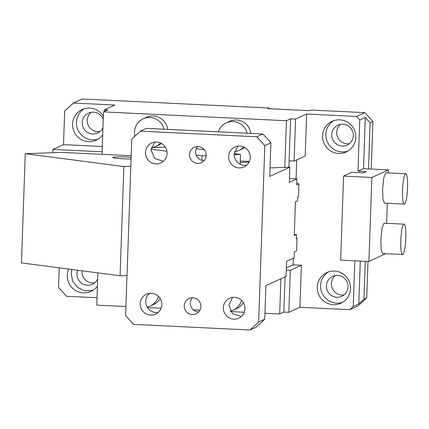 <?xml version="1.0" encoding="UTF-8"?>
<svg xmlns="http://www.w3.org/2000/svg" width="429" height="429" viewBox="0 0 429 429"><rect width="100%" height="100%" fill="white"/><g stroke="black" fill="none" stroke-linecap="round" stroke-linejoin="round"><path stroke-width="0.64" d="M284.802 167.401L286.433 120.737L103.502 111.899L107.658 110.006L104.333 109.845L114.865 105.041L73.289 103.035L64.677 111.036L63.503 144.637L102.295 146.514M286.433 120.737L290.589 118.844L295.581 119.085L306.66 114.028L356.553 116.441L364.864 112.65L310.816 110.038L309.432 110.671L267.857 108.66L269.24 108.028L82.153 98.992L73.289 103.035M103.502 111.899L102.022 154.327M250.815 133.414A15.181 14.935 -114.5 0 0 229.654 121.316L226.33 122.833A15.181 14.935 -114.5 0 0 218.372 131.848M234.465 151.694A15.181 14.935 -114.5 0 0 238.932 150.461L242.256 148.943A15.181 14.935 -114.5 0 0 244.728 147.512M167.664 129.397A15.181 14.935 -114.5 0 0 146.509 117.299L143.184 118.817A15.181 14.935 -114.5 0 0 134.969 136.181M151.957 147.592A15.181 14.935 -114.5 0 0 155.781 146.445L159.105 144.927A15.181 14.935 -114.5 0 0 161.577 143.495M288.899 167.256L290.589 118.844M295.581 119.085L294.112 161.089L289.125 160.848M294.112 161.089L305.196 156.038L306.66 114.028M264.956 313.261L279.687 313.974L283.842 312.076L288.83 312.317L290.299 270.308L301.383 265.256L299.914 307.261L349.807 309.674L353.249 306.472L358.789 303.946L363.953 299.147L366.725 297.882L358.118 305.882L349.807 309.674M354.842 260.805L353.249 306.472M385.532 253.668L368.902 261.486L340.631 260.119L343.565 176.105L351.877 172.313L363.513 172.876L366.286 171.611L357.974 171.209L359.759 119.959L356.553 116.441M301.383 265.256L293.066 264.854L293.297 258.258M355.818 137.441A16.87 16.592 -114.5 0 0 332.185 121.289A16.87 16.592 -114.5 0 0 322.56 135.837A16.87 16.592 -114.5 0 0 346.187 151.989A16.87 16.592 -114.5 0 0 355.818 137.441M317.278 287.06A16.87 16.592 -114.5 0 0 340.91 303.212A16.87 16.592 -114.5 0 0 350.536 288.669A16.87 16.592 -114.5 0 0 326.909 272.517A16.87 16.592 -114.5 0 0 317.278 287.06M359.759 119.959L365.304 117.433L370.114 122.715L372.887 121.45L364.864 112.65M372.887 121.45L371.224 169.053M367.996 261.438L366.725 297.882M335.328 275.563A10.966 10.784 -114.5 0 0 344.128 294.862M340.605 124.335A10.966 10.784 -114.5 0 0 349.41 143.635M269.24 108.028L269.219 108.725M82.003 270.801A10.966 10.784 -114.5 0 0 94.675 282.808M91.157 112.285A10.966 10.784 -114.5 0 0 99.957 131.585M103.351 116.2A16.87 16.592 -114.5 0 0 82.186 109.492A16.87 16.592 -114.5 0 0 72.555 124.04A16.87 16.592 -114.5 0 0 96.187 140.192A16.87 16.592 -114.5 0 0 102.703 134.819M104.274 111.551L104.333 109.845M247.179 133.237A15.181 14.935 -114.5 0 0 226.33 122.833M238.932 150.461A15.181 14.935 -114.5 0 0 243.699 146.986M164.028 129.22A15.181 14.935 -114.5 0 0 143.184 118.817M155.781 146.445A15.181 14.935 -114.5 0 0 160.548 142.97M288.83 312.317L299.914 307.261M59.202 267.83L58.516 287.462L66.538 296.267L97.013 297.742M97.882 272.871L96.756 305.137L125.928 306.542M147.522 307.588L161.089 308.242M193.329 309.802L199.978 310.119M230.673 311.604L244.24 312.258M360.285 261.068L358.789 303.946M343.565 176.105L371.836 177.472L388.459 169.889L363.513 168.683L357.974 171.209M365.304 117.433L363.513 168.683M290.299 270.308L286.272 270.114M333.891 120.624A16.87 16.592 -114.5 0 0 325.884 134.32A16.87 16.592 -114.5 0 0 347.812 151.137M328.614 271.852A16.87 16.592 -114.5 0 0 320.602 285.548A16.87 16.592 -114.5 0 0 342.53 302.365M370.114 122.715L368.5 168.924M365.277 261.309L363.953 299.147M348.042 286.872A10.966 10.784 -114.5 0 0 332.684 276.373A10.966 10.784 -114.5 0 0 326.421 285.827A10.966 10.784 -114.5 0 0 341.784 296.326A10.966 10.784 -114.5 0 0 348.042 286.872M353.324 135.644A10.966 10.784 -114.5 0 0 337.961 125.145A10.966 10.784 -114.5 0 0 331.703 134.599A10.966 10.784 -114.5 0 0 347.066 145.099A10.966 10.784 -114.5 0 0 353.324 135.644M77.687 270.238A10.966 10.784 -114.5 0 0 92.332 284.271A10.966 10.784 -114.5 0 0 97.673 278.845M103.239 119.493A10.966 10.784 -114.5 0 0 82.255 122.549A10.966 10.784 -114.5 0 0 102.955 127.617M63.503 144.637L52.976 149.442L102.107 151.818M84.181 108.735A16.87 16.592 -114.5 0 0 76.432 122.27A16.87 16.592 -114.5 0 0 98.064 139.178M283.842 312.076L285.071 276.887M68.688 269.069A16.87 16.592 -114.5 0 0 67.273 275.262A16.87 16.592 -114.5 0 0 90.905 291.414A16.87 16.592 -114.5 0 0 97.421 286.046M279.687 313.974L280.915 278.786M230.357 311.084A15.181 14.935 -114.5 0 0 233.36 310.087L236.685 308.574A15.181 14.935 -114.5 0 0 243.329 302.536M147.206 307.067A15.181 14.935 -114.5 0 0 150.209 306.07L153.534 304.558A15.181 14.935 -114.5 0 0 160.178 298.52M388.459 169.889L388.352 172.908M387.29 203.26L386.593 223.321M368.902 261.486L371.836 177.472M405.791 173.75L385.832 172.79L383.799 177.595L382.609 189.092L382.909 199.029L384.368 203.121L404.322 204.081A15.181 2.445 92.8 0 0 407.55 187.779A15.181 2.445 92.8 0 0 405.791 173.75A15.181 2.445 92.8 0 0 402.563 190.058A15.181 2.445 92.8 0 0 404.322 204.081M404.027 224.163L384.073 223.198L382.041 228.003L380.845 239.5L381.145 249.442L382.609 253.528L402.563 254.494A15.181 2.445 92.8 0 0 405.791 238.192A15.181 2.445 92.8 0 0 404.027 224.163A15.181 2.445 92.8 0 0 400.804 240.465A15.181 2.445 92.8 0 0 402.563 254.494M52.976 149.442L52.864 152.719M71.782 269.471L71.15 273.493L72.742 281.311L77.708 287.559L84.926 290.835L92.787 290.401M233.36 310.087A15.181 14.935 -114.5 0 0 241.538 300.316M150.209 306.07A15.181 14.935 -114.5 0 0 158.392 296.3M296.289 238.336L297.018 238.368L296.278 238.706L296.423 234.507L294.267 235.489L295.442 201.882L297.597 200.901L297.742 196.702L298.482 196.364L298.922 183.762L296.745 183.655M296.423 234.507L294.299 234.583M289.468 178.528L296.911 178.893L296.707 184.77L298.922 183.762M296.911 178.893L289.339 182.346L289.865 167.224L269.734 176.405L270.908 142.798L264.811 145.581L258.649 322.013L264.747 319.23L265.921 285.623L286.052 276.442L286.577 261.32L294.155 257.867L294.358 251.984L296.578 250.97L297.018 238.368M264.747 319.23L256.14 327.23L250.043 330.008L258.649 322.013M140.38 131.151L256.789 136.776L262.886 133.998L146.477 128.373L140.38 131.151L131.773 139.152L125.611 315.583L133.633 324.388L250.043 330.008M256.789 136.776L264.811 145.581M206.167 155.368A8.435 8.296 65.5 0 1 201.351 162.645A8.435 8.296 65.5 0 1 189.538 154.569A8.435 8.296 65.5 0 1 194.353 147.292A8.435 8.296 65.5 0 1 206.167 155.368M200.885 306.596A8.435 8.296 65.5 0 1 196.069 313.867A8.435 8.296 65.5 0 1 184.256 305.791A8.435 8.296 65.5 0 1 189.071 298.52A8.435 8.296 65.5 0 1 200.885 306.596M250.236 157.497A10.966 10.784 65.5 0 1 243.978 166.956A10.966 10.784 65.5 0 1 228.619 156.456A10.966 10.784 65.5 0 1 234.877 147.002A10.966 10.784 65.5 0 1 250.236 157.497M167.085 153.48A10.966 10.784 65.5 0 1 160.827 162.934A10.966 10.784 65.5 0 1 145.469 152.44A10.966 10.784 65.5 0 1 151.727 142.986A10.966 10.784 65.5 0 1 167.085 153.48M161.803 304.708A10.966 10.784 65.5 0 1 155.545 314.162A10.966 10.784 65.5 0 1 140.186 303.662A10.966 10.784 65.5 0 1 146.445 294.208A10.966 10.784 65.5 0 1 161.803 304.708M244.954 308.724A10.966 10.784 65.5 0 1 238.696 318.179A10.966 10.784 65.5 0 1 223.337 307.679A10.966 10.784 65.5 0 1 229.595 298.225A10.966 10.784 65.5 0 1 244.954 308.724M198.82 311.824A8.435 8.296 65.5 0 1 192.417 297.785M241.28 316.511L232.48 313.738L228.877 305.153L232.55 297.367M270.029 167.921L289.865 167.224M262.886 133.998L270.908 142.798M204.102 160.602A8.435 8.296 65.5 0 1 197.699 146.557M163.411 161.266L154.612 158.494L151.008 149.909L154.681 142.128M246.562 165.283A10.966 10.784 65.5 0 1 234.159 153.925L237.832 146.144M158.129 312.494A10.966 10.784 65.5 0 1 149.399 293.35M240.235 162.441L249.029 162.13M131.194 155.738L62.06 152.397L25.263 153.695L123.89 166.543L130.824 166.296M123.89 166.543L120.077 275.761L127.011 275.52M201.92 160.317L202.075 155.802L196.155 155.03M166.935 151.222L151.062 149.158M240.17 164.189L240.513 154.451L234.175 153.625M204.295 149.732L196.337 148.691M202.075 155.802L206.151 155.663M234.159 154.671L240.513 154.451M165.347 147.12L151.335 147.614M131.081 158.955A11.808 0.965 -178 0 1 118.924 158.585A11.808 0.965 -178 0 1 112.677 157.513A11.808 0.965 -178 0 1 117.616 156.901A11.808 0.965 -178 0 1 131.135 157.357M240.283 161.009L249.351 161.443M286.347 267.916L293.066 264.854M296.069 178.85L296.734 159.899M25.263 153.695L21.45 262.913L120.077 275.761"/></g></svg>
